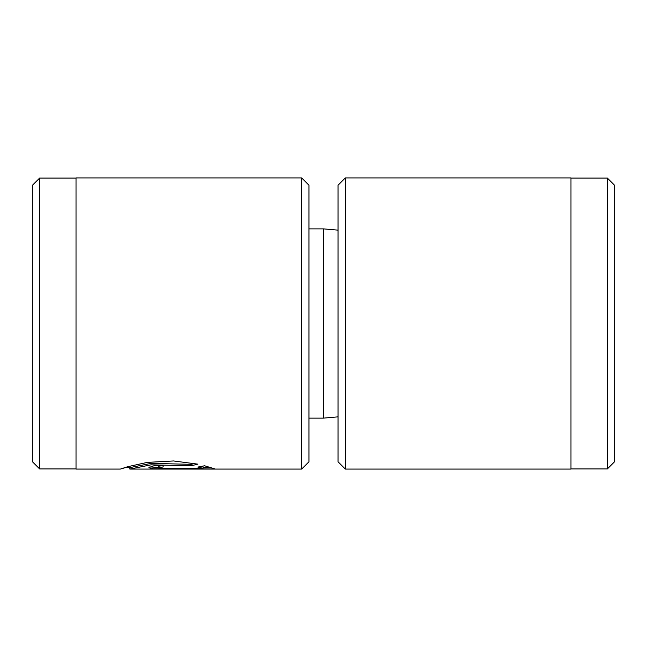 <?xml version="1.0" encoding="UTF-8"?>
<svg xmlns="http://www.w3.org/2000/svg" width="647" height="647" viewBox="0 0 647 647"><rect width="100%" height="100%" fill="white"/><g stroke="black" fill="none" stroke-linecap="round" stroke-linejoin="round"><path stroke-width="0.97" d="M301.664 177.925L308.942 185.204L308.942 461.796L301.664 469.075L301.664 177.925L76.022 177.925L76.022 469.075L120.358 469.075L127.734 466.697L147.395 462.379L173.59 460.963L197.885 464.15L191.132 465.783L151.066 464.837L129.853 469.075L301.664 469.075M39.629 468.929L32.35 461.651L32.35 185.349L39.629 178.071L39.629 468.929L76.022 468.929M125.397 467.619L120.358 469.075M163.084 468.299L203.053 468.299L197.845 467.069L204.606 465.775L215.087 468.97L152.991 468.752L148.842 467.724L152.983 465.994L163.084 465.047L163.084 466.997L158.337 467.724L163.084 468.299L163.084 468.97M308.942 418.124L323.5 418.124L323.5 228.876L338.058 230.146M201.403 466.43L203.053 466.843L203.053 468.299M203.053 467.514L210.679 467.514M149.869 466.899L158.337 467.482M158.337 467.724L158.337 466.269L163.084 465.541L163.084 465.047M124.653 467.619L129.845 467.619L151.066 463.381L191.132 464.328L194.739 463.495M191.132 464.328L191.132 465.783M614.65 185.349L614.65 461.651L607.371 468.929L607.371 178.071L614.65 185.349M345.336 469.075L338.058 461.796L338.058 185.204L345.336 177.925L345.336 469.075L570.977 469.075L570.977 177.925L345.336 177.925M338.058 416.854L323.5 418.124M308.942 228.876L323.5 228.876M39.629 178.071L76.022 178.071M129.845 467.619L129.845 469.075M570.977 178.071L607.371 178.071M570.977 468.929L607.371 468.929"/></g></svg>
